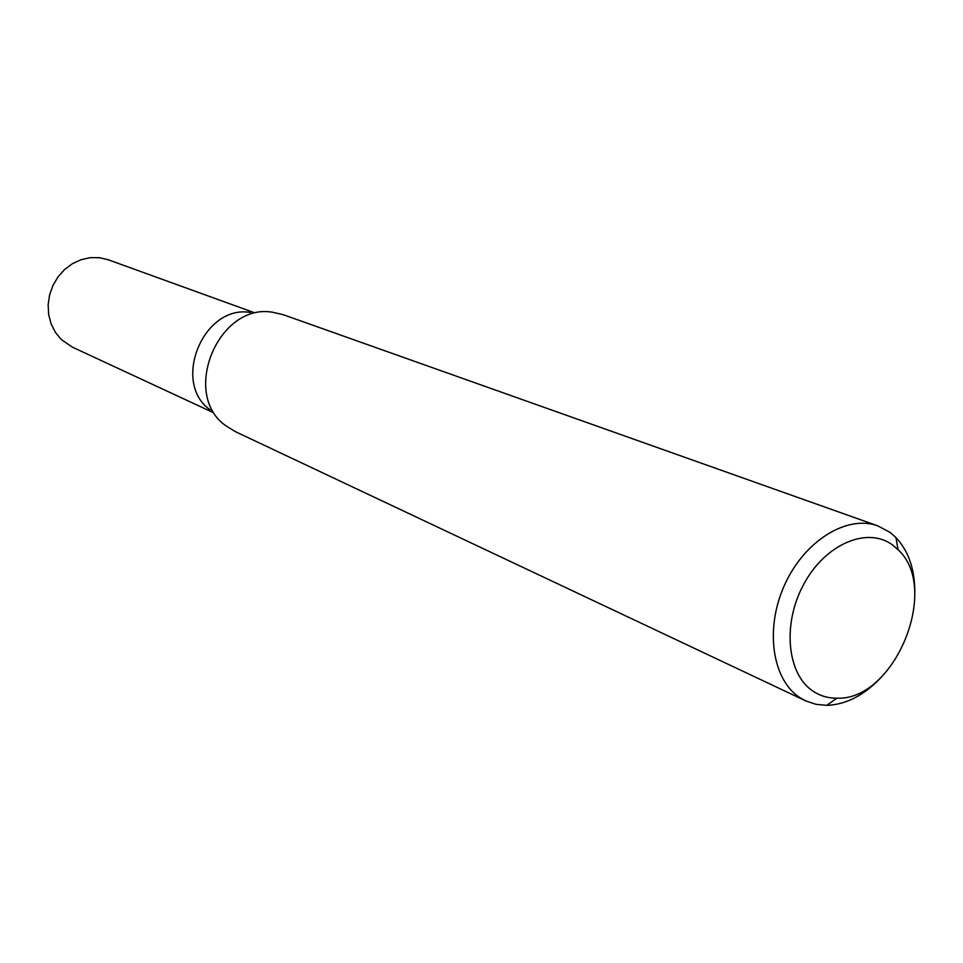 <?xml version="1.0" encoding="UTF-8"?>
<svg xmlns="http://www.w3.org/2000/svg" width="963" height="963" viewBox="0 0 963 963"><rect width="100%" height="100%" fill="white"/><g stroke="black" fill="none" stroke-linecap="round" stroke-linejoin="round"><path stroke-width="1.44" d="M212.462 412.212L72.273 347.101L61.307 339.554L55.421 332.404L51.147 323.977L48.68 314.636L48.15 304.826L49.582 294.967L52.917 285.505L58.009 276.887L64.617 269.508L72.442 263.681L81.121 259.673L90.257 257.651L99.454 257.699L108.277 259.781L253.618 312.433M880.88 677.591C864.076 695.37 846.02 704.627 826.723 705.349L815.866 704.302L805.694 700.871L235.032 431.472L225.787 425.718C180.538 394.228 218.3 302.683 272.589 312.241L283.194 314.684L877.859 525.882L890.077 532.419L895.939 537.535C909.108 551.655 915.392 570.939 914.778 595.399M813.699 691.603C820.669 696.056 828.373 698.259 836.835 698.199C894.531 700.871 940.875 588.501 898.07 549.729L892.894 545.239C867.807 526.087 825.592 543.674 803.936 583.927C781.884 623.928 787 674.943 813.699 691.603M805.694 700.871L800.446 697.97C772.266 680.42 764.49 629.104 784.556 585.035C804.298 540.809 847.019 514.471 877.859 525.882M210.151 409.865C171.173 382.624 203.458 304.308 250.32 312.469M898.07 549.729L895.939 537.535M836.835 698.199L826.723 705.349"/></g></svg>
